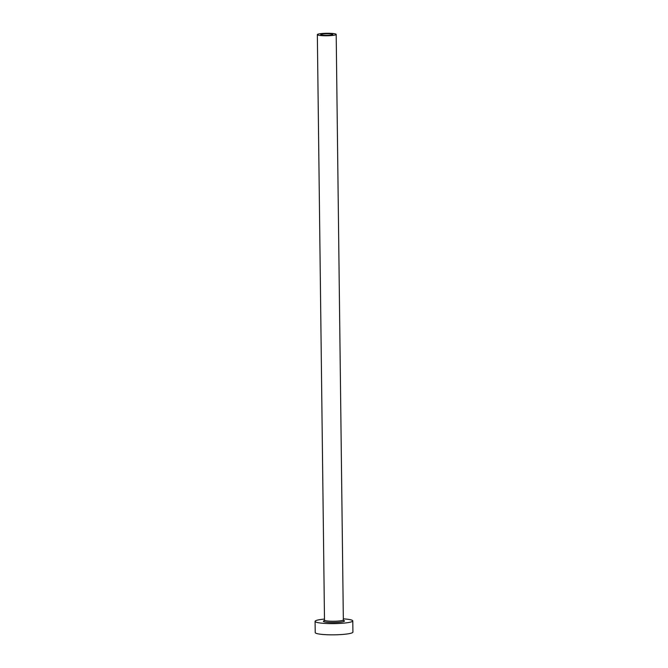 <?xml version="1.0" encoding="UTF-8"?>
<svg xmlns="http://www.w3.org/2000/svg" width="668" height="668" viewBox="0 0 668 668"><rect width="100%" height="100%" fill="white"/><g stroke="black" fill="none" stroke-linecap="round" stroke-linejoin="round"><path stroke-width="1" d="M328.823 35.254A6.029 0.802 -0.7 0 0 332.798 34.46A6.029 0.802 -0.7 0 0 324.706 33.809A6.029 0.802 -0.7 0 0 320.732 34.602A6.029 0.802 -0.7 0 0 328.823 35.254M323.546 33.4A9.427 1.244 -0.7 0 0 317.342 34.644A9.427 1.244 -0.7 0 0 329.984 35.663A9.427 1.244 -0.7 0 0 336.188 34.419A9.427 1.244 -0.7 0 0 323.546 33.4M324.481 619.086A18.846 2.497 -0.7 0 0 315.087 621.357A18.846 2.497 -0.7 0 0 340.379 623.394A18.846 2.497 -0.7 0 0 352.779 620.898A18.846 2.497 -0.7 0 0 343.327 618.852M315.087 621.357L315.221 632.563A18.846 2.497 -0.7 0 0 340.513 634.6A18.846 2.497 -0.7 0 0 352.913 632.103L352.779 620.898M342.884 620.28A10.554 1.394 179.3 0 1 337.54 622.392A10.554 1.394 179.3 0 1 325.742 622.108A10.554 1.394 179.3 0 1 324.957 620.497M317.342 34.644L324.498 620.121A9.427 1.244 -0.7 0 0 337.14 621.14A9.427 1.244 -0.7 0 0 343.344 619.887L343.653 620.555L342.826 620.305M336.188 34.419L343.344 619.887M325.015 620.522L324.197 620.797L324.498 620.121"/></g></svg>
